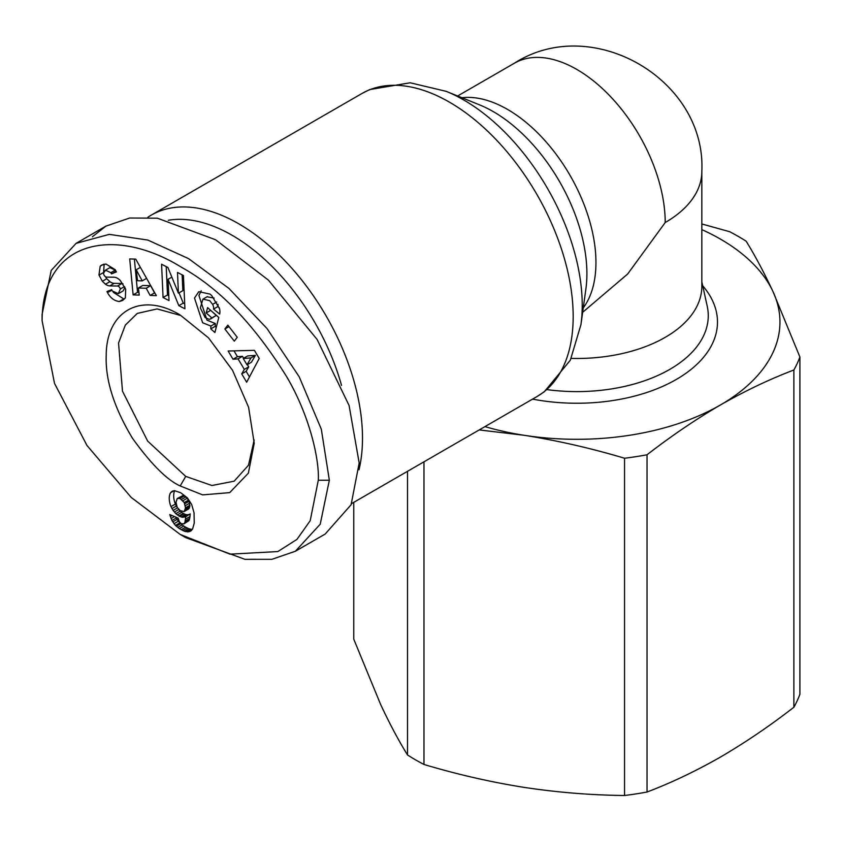 <?xml version="1.0" encoding="UTF-8"?>
<svg xmlns="http://www.w3.org/2000/svg" width="842" height="842" viewBox="0 0 842 842"><rect width="100%" height="100%" fill="white"/><g stroke="black" fill="none" stroke-linecap="round" stroke-linejoin="round"><path stroke-width="1.26" d="M318.308 480.224L310.193 520.714L296.963 539.396L277.818 551.563L229.961 554.162L180.22 534.449L131.173 497.401L87.01 445.513L54.53 383.436L42.1 320.749C42.374 238.707 116.228 226.54 181.693 267.409C219.541 288.332 254.652 324.98 287.048 377.332C311.045 418.506 319.402 461.721 318.308 480.224L329.348 480.224L320.223 524.198L295.363 551.247L271.924 559.309L244.948 559.33L185.735 537.638L180.22 534.449M180.199 315.013L208.532 337.884L232.55 370.291L248.6 407.286L254.221 443.26L248.379 473.151L229.698 492.623L202.648 494.885L180.199 485.96C167.042 480.045 151.128 464.131 132.447 438.219C114.038 407.612 105.292 380.058 106.208 355.545C106.25 310.698 141.351 291.479 180.199 315.013L180.199 315.013M254.168 439.966L248.474 465.247L234.15 481.192L211.931 485.508L185.724 476.393L147.655 441.082L122.479 391.151L118.554 343.031L125.332 325.117L137.288 313.403L157.128 308.919L180.577 315.455M201.217 290.827L198.922 295.489L207.027 320.181L215.299 323.517L210.879 326.065L202.606 322.728L194.502 298.047L198.817 291.679L210.026 294.1L211.731 295.595L219.604 308.835A13.483 7.778 60 0 1 219.667 314.087L213.51 309.067A5.462 3.157 -120 0 0 212.594 304.372L209.732 300.678L202.943 299.152L200.333 307.93L205.122 317.539L209.426 319.444L211.858 317.929L206.195 312.95L207.574 307.614L218.794 317.466L214.899 332.495L210.774 328.875L210.879 326.065M210.637 310.309L216.278 315.371L211.858 317.929M216.278 315.371L210.668 318.971M207.069 296.784L214.1 298.079M101.387 265.209L105.934 264.02L115.217 269.682L116.396 271.924L111.491 273.903L110.849 272.661L105.503 270.198L103.566 273.166A2.915 1.684 -120 0 0 106.524 277.081L114.102 277.218A10.935 6.315 60 0 1 117.47 278.27A10.935 6.315 60 0 1 120.28 280.512L125.679 289.195L125.374 297.858L122.669 300.457L119.364 301.51C114.449 300.973 110.523 298.068 107.587 292.774L106.955 291.553L111.649 289.659L112.365 291.037L118.301 293.647L120.353 288.974A2.915 1.684 -120 0 0 118.427 286.312A2.915 1.684 -120 0 0 117.522 286.038L109.786 285.891A10.935 6.315 60 0 1 105.471 284.217L102.366 281.281L98.956 274.945L100.198 266.188L101.724 265.009M103.524 264.272L100.198 266.188M104.155 264.146L103.577 272.934M113.249 292.279L123.785 298.963L119.364 301.51M147.897 217.236A174.989 101.029 60 0 1 151.265 215.131A174.989 101.029 60 0 1 238.76 223.804A174.989 101.029 60 0 1 359.008 469.794M168.305 220.278A165.621 95.62 60 0 1 232.129 235.286A165.621 95.62 60 0 1 341.515 385.373M571.202 358.408A124.995 72.17 0 0 0 665.212 337.347A124.995 72.17 0 0 0 701.828 286.312L701.828 171.494A124.995 72.17 180 0 1 665.212 222.53A124.995 72.17 -120 0 0 610.65 96.735A124.995 72.17 -120 0 0 514.336 63.245L457.638 95.988M582.653 312.308L627.658 274.008L665.212 222.53M123.006 283.87A2.915 1.684 -120 0 0 122.848 283.765A2.915 1.684 -120 0 0 121.943 283.48L117.522 286.038M423.968 461.816L423.968 764.462A228.119 131.699 180 0 1 415.527 759.842A228.119 131.699 180 0 1 407.507 754.958L407.507 471.32M353.756 502.348L353.756 639.162L380.637 704.491C389.657 723.783 398.613 740.602 407.507 754.958M92.42 236.749L105.913 226.13L129.679 218.015L157.38 218.183L215.552 239.749L268.419 280.123L317.118 339.484L349.093 405.518L359.187 462.995L351.093 504.758L325.201 534.028L295.363 551.247M42.1 320.749L42.1 314.371L51.225 270.419L76.085 243.359L109.302 234.371L147.845 240.065L188.566 258.631L228.982 288.459L267.072 328.612L299.226 376.827L321.307 429.199L329.348 480.224M701.828 229.603A203.122 117.27 180 0 1 773.03 291.679A203.122 117.27 180 0 1 720.457 404.96A203.122 117.27 180 0 1 524.261 435.303A203.122 117.27 180 0 1 484.939 426.62M133.12 294.889L129.71 258.926L135.741 259.125L156.349 295.647L150.129 295.437L146.234 288.248L138.393 287.996L139.246 295.089L133.12 294.889L137.541 292.332L138.919 292.374M234.265 341.136L224.867 329.001L227.845 325.149L237.255 337.284L234.265 341.136M183.44 275.523L184.924 308.803L178.83 305.657L168.063 279.302L169.01 300.583L163.064 297.51L161.58 264.23L167.916 267.503L178.42 293.205L177.494 272.45L183.44 275.523M228.14 351.009L254.41 350.346L259.22 358.45L246.674 382.226L241.717 373.869L244.317 369.406L238.065 358.871L233.024 359.239L228.14 351.009M173.094 510.41L170.958 506.621A17.587 10.157 60 0 1 170.547 492.759L172.547 491.065L174.515 490.665L180.693 492.738L187.345 497.822L191.671 504.463L194.049 512.82L194.239 523.082L192.586 529.029L190.945 530.913L188.682 531.807L184.43 531.26L179.357 528.608L175.431 525.429L171.905 520.503L169.768 514.536L178.251 518.209L179.357 521.766L181.314 523.724L183.924 523.861L184.924 522.335L185.787 516.441L182.651 517.293L179.588 516.367L175.789 513.631L173.094 510.41L177.504 507.863M479.203 429.925L524.261 435.303C557.93 440.671 591.358 448.312 624.553 458.248A228.119 131.699 180 0 0 647.035 454.775C671.337 435.945 695.808 419.337 720.457 404.96C745.107 390.877 769.577 379.226 793.88 369.996A228.119 131.699 180 0 0 799.9 357.019L773.03 291.679C764.01 272.398 755.042 255.568 746.159 241.212A228.119 131.699 180 0 0 729.688 231.708L701.828 223.961M134.383 259.083L137.541 292.332M146.234 288.248L150.644 285.701L142.814 285.449L138.393 287.996M150.644 285.701L154.549 292.89L150.129 295.437M228.992 326.612L224.867 329.001M215.299 323.517L215.194 326.328L210.774 328.875M215.194 326.328L216.257 327.264M210.605 310.403L206.195 312.95M213.51 309.067L217.92 306.551A5.462 3.157 -120 0 0 217.931 304.267M219.278 307.74L217.92 306.551L213.5 309.098M105.113 270.377L109.913 267.64L115.27 270.114L115.912 271.345L111.491 273.903M105.397 276.66L106.787 278.734L102.366 281.281M106.787 278.734L109.892 281.67A10.935 6.315 -120 0 0 114.207 283.344L121.943 283.48M124.932 287.438L123.174 290.879L118.754 293.437M123.785 298.963L124.648 298.826M178.83 305.657L183.251 303.109L184.703 303.857M182.135 274.85L182.84 290.658L178.42 293.205M166.221 266.63L167.484 294.963L163.064 297.51M167.484 294.963L168.789 295.637M171.842 277.123L168.063 279.302M179.051 292.837L183.251 303.109M233.981 350.861L237.444 356.692L233.024 359.239M237.444 356.692L242.485 356.324L238.065 358.871M247.39 364.586L248.737 366.849L244.317 369.406M242.485 356.324L243.633 358.26M248.737 366.849L246.138 371.322L241.717 373.869M246.138 371.322L249.474 376.942M170.958 506.621L175.378 504.074L176.367 506.021L171.947 508.568M176.367 506.021L177.178 507.305M178.704 509.431L174.389 512.136M178.809 509.578L180.209 511.083L175.789 513.631M180.209 511.083L181.725 512.368L177.304 514.915M181.725 512.368L183.335 513.441L178.914 515.999M183.335 513.441L184.009 513.809L179.588 516.367M184.009 513.809L185.629 514.473L181.209 517.02M185.629 514.473L187.071 514.746L182.651 517.293M187.071 514.746L183.219 517.283M187.64 514.725L188.934 514.473L184.514 517.02M188.934 514.473L185.787 516.441M190.208 513.883L185.745 516.778M190.166 514.23L189.955 516.578L185.535 519.135M189.955 516.578L189.682 518.43L185.261 520.987M189.682 518.43L189.345 519.777L184.924 522.335M189.345 519.777L184.535 523.187M188.955 520.64L183.924 523.861M172.042 515.525L170.294 516.535M174.494 516.588L171.021 518.588M175.989 517.23L176.325 517.956L171.905 520.503M176.325 517.956L177.136 519.377L172.715 521.924M177.136 519.377L178.388 521.177L173.968 523.724M178.388 521.177L179.851 522.882L175.431 525.429M179.851 522.882L180.683 523.671L176.262 526.229M180.683 523.671L182.125 524.882L177.704 527.429M182.125 524.882L183.777 526.05L179.357 528.608M183.777 526.05L185.65 527.176L181.23 529.734M185.65 527.176L187.198 527.997L182.777 530.555M187.198 527.997L188.85 528.713L184.43 531.26M188.85 528.713L190.376 529.155L185.956 531.702M190.376 529.155L191.797 529.334L187.387 531.891M191.965 529.902L188.682 531.807M191.797 529.334L192.397 529.302M191.134 530.755L189.871 531.481M172.715 491.023L171.463 491.739M174.136 490.686L170.547 492.759M174.715 490.686A17.587 10.157 -120 0 0 175.378 504.074M799.9 357.019L799.9 694.261A228.119 131.699 180 0 1 793.88 707.248L793.88 369.996M423.968 764.462C457.153 774.398 490.591 782.05 524.261 787.407C557.93 792.469 591.358 795.164 624.553 795.501L624.553 458.248M647.035 454.775L647.035 792.017C671.337 782.797 695.808 771.135 720.457 757.063C745.107 742.676 769.577 726.067 793.88 707.248M255.421 355.366L251.411 362.26L246.99 364.818L251 357.924L255.421 355.366L247.653 355.934L243.233 358.492L246.99 364.818M184.282 511.452L185.493 507.789L184.24 502.579L179.935 498.443L177.241 498.538L182.914 495.549L185.966 496.822L189.187 501.211L189.85 506.421L188.703 508.894L184.114 511.568L188.703 508.894M624.553 795.501A228.119 131.699 0 0 0 647.035 792.017M142.224 280.87L136.215 269.777L137.52 280.712L142.224 280.87L146.592 278.344M136.215 269.777L140.393 267.367M251 357.924L243.233 358.492M177.241 498.538L175.989 502.295L177.199 507.358L180.188 510.631L184.114 511.568M185.03 510.505L189.45 507.958M185.429 508.968L189.85 506.421M185.493 507.789L189.913 505.232M185.303 505.684L189.724 503.137M184.777 503.769L189.187 501.211M184.24 502.579L188.661 500.022M182.988 500.706L187.408 498.148M181.546 499.38L185.966 496.822M179.935 498.443L184.356 495.896M178.493 498.106L182.914 495.549M351.609 503.59L536.943 396.593A174.989 101.029 -120 0 0 563.761 256.368A174.989 101.029 -120 0 0 449.449 102.156A174.989 101.029 -120 0 0 361.955 93.494L369.733 89.557L410.191 82.779L446.249 91.368A167.653 96.788 -120 0 1 463.679 99.945A167.653 96.788 -120 0 1 580.938 324.654L585.885 289.038A132.341 76.411 -120 0 0 586.906 273.734A132.341 76.411 -120 0 0 493.328 111.649A132.341 76.411 -120 0 0 479.572 104.882L446.249 91.368M180.199 485.96L185.724 476.393M103.44 272.576L99.019 275.134M583.274 307.867A124.995 72.17 -120 0 0 595.947 262.525A124.995 72.17 -120 0 0 551.036 147.739A124.995 72.17 -120 0 0 461.953 97.735M547.089 389.635A131.426 75.875 0 0 0 669.769 369.385A131.426 75.875 0 0 0 707.206 306.141L701.828 281.744M532.565 399.119A140.656 81.211 0 0 0 676.294 379.458A140.656 81.211 0 0 0 702.723 285.817M216.762 301.973L212.594 304.372M115.27 270.114L110.849 272.661M109.892 281.67L105.471 284.217M114.207 283.344L109.786 285.891M120.353 288.974L124.521 286.564M111.891 290.122L107.513 292.637M207.364 296.594L202.943 299.152M361.955 93.494L151.265 215.131M536.943 396.593L544.248 391.814L570.35 360.166L580.938 324.654M514.336 63.245C592.052 13.167 706.354 79.38 701.828 171.494M76.085 243.349L105.913 226.13"/></g></svg>
